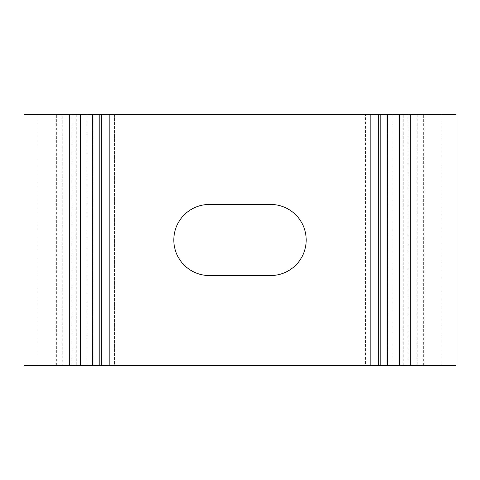 <?xml version="1.0" encoding="UTF-8"?>
<svg xmlns="http://www.w3.org/2000/svg" width="480" height="480" viewBox="0 0 480 480"><rect width="100%" height="100%" fill="white"/><g stroke="black" fill="none" stroke-linecap="round" stroke-linejoin="round"><path stroke-width="0.36" stroke-dasharray="2.4 1.8" d="M393.012 365.418L423.948 365.418L393.012 365.418L393.012 114.582L407.958 114.582L407.958 365.418M387.66 365.418L403.74 365.418L387.66 365.418L387.66 114.582L387.018 114.582L403.74 114.582L387.66 114.582M24 365.418L37.938 365.418L37.938 114.582L114.582 114.582L114.582 365.418L37.938 365.418M24 114.582L37.938 114.582M76.26 114.582L92.982 114.582L76.26 114.582L76.26 365.418L92.982 365.418L76.26 365.418M56.052 114.582L62.754 114.582L62.754 365.418L56.052 365.418L56.052 114.582L101.34 114.582L72.042 114.582L72.042 365.418L101.34 365.418L86.988 365.418L86.988 114.582M56.052 365.418L86.988 365.418M456 365.418L365.418 365.418L365.418 114.582L365.418 365.418L114.582 365.418L114.582 114.582L456 114.582M62.754 365.418L72.042 365.418M62.754 114.582L72.042 114.582M423.948 365.418L423.948 114.582L407.958 114.582M423.948 114.582L393.012 114.582M442.062 365.418L442.062 114.582M209.34 204.462L270.66 204.462A35.538 35.538 0 0 1 306.192 240A35.538 35.538 0 0 1 270.66 275.538L209.34 275.538A35.538 35.538 0 0 1 173.808 240A35.538 35.538 0 0 1 209.34 204.462M92.34 365.418L92.34 114.582M56.67 365.418L56.67 114.582M423.33 365.418L423.33 114.582M417.246 114.582L417.246 365.418M403.74 365.418L403.74 114.582"/><path stroke-width="0.72" d="M378.66 114.582L387.018 114.582L387.018 365.418L378.66 365.418L378.66 114.582L370.824 114.582L370.824 365.418L109.176 365.418L109.176 114.582L370.824 114.582M109.176 365.418L24 365.418L24 114.582L109.176 114.582M209.34 275.538L270.66 275.538A35.538 35.538 0 0 0 306.192 240A35.538 35.538 0 0 0 270.66 204.462L209.34 204.462A35.538 35.538 0 0 0 173.808 240A35.538 35.538 0 0 0 209.34 275.538M387.018 365.418L456 365.418L456 114.582L387.018 114.582M378.66 365.418L370.824 365.418M80.52 365.418L80.52 114.582M69.288 365.418L69.288 114.582M410.712 365.418L410.712 114.582M399.48 365.418L399.48 114.582M99.834 365.418L99.834 114.582M92.562 365.418L92.562 114.582M387.438 365.418L387.438 114.582M380.166 365.418L380.166 114.582M101.34 365.418L101.34 114.582M92.982 365.418L92.982 114.582"/></g></svg>
